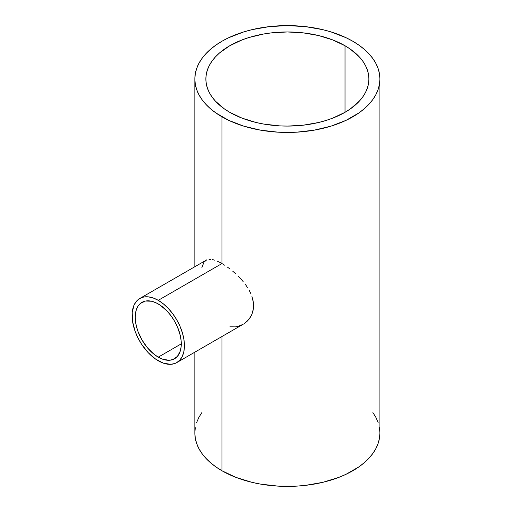 <?xml version="1.0" encoding="UTF-8"?>
<svg xmlns="http://www.w3.org/2000/svg" width="512" height="512" viewBox="0 0 512 512"><rect width="100%" height="100%" fill="white"/><g stroke="black" fill="none" stroke-linecap="round" stroke-linejoin="round"><path stroke-width="0.77" d="M158.253 357.146A32.576 18.81 60 0 1 136.973 328.442A32.576 18.81 60 0 1 141.971 302.342A32.576 18.81 60 0 1 158.253 303.955A32.576 18.81 60 0 1 179.533 332.659A32.576 18.81 60 0 1 174.541 358.758A32.576 18.81 60 0 1 158.253 357.146L181.286 343.846L158.253 357.146L153.76 354.042L147.398 347.738L141.971 339.955L137.939 331.36L136.211 325.542L135.219 317.254L136.211 310.106L137.939 306.285L140.448 303.398L145.459 301.05L151.571 301.235L156 302.778L160.512 305.382L167.072 311.066L171.053 315.821L174.541 321.146L177.408 326.829L180.294 335.552L181.178 341.178L181.178 346.387L180.294 350.995L177.408 356.384L172.87 359.546L169.114 360.275L162.752 359.232L158.253 357.146M221.946 263.558L158.253 300.326A37.018 21.37 60 0 1 182.438 332.947A37.018 21.37 60 0 1 176.762 362.605A37.018 21.37 60 0 1 158.253 360.774A37.018 21.37 60 0 1 134.074 328.154A37.018 21.37 60 0 1 139.75 298.496A37.018 21.37 60 0 1 158.253 300.326L221.946 263.558L224.608 265.184L221.946 263.558L221.946 116.806L221.946 263.558L219.398 262.176L221.946 263.558M227.315 267.014L230.054 269.037L227.315 267.014M232.813 271.264L235.539 273.645L232.813 271.264M238.176 276.147L240.717 278.79L238.176 276.147M243.136 281.562L240.717 278.79L243.136 281.562M247.398 287.347L245.37 284.416L247.398 287.347M250.726 293.427L249.203 290.368L250.726 293.427M252.851 299.635L251.949 296.518L253.402 302.72L252.851 299.635M253.581 305.741L253.402 302.72L253.395 308.691L253.581 305.741M252.845 311.533L253.395 308.691L251.949 314.202L252.845 311.533M250.726 316.685L251.949 314.202L249.197 318.976L250.726 316.685M247.405 321.011L249.197 318.976L245.382 322.784L247.405 321.011M244.288 323.571L245.382 322.784L244.288 323.571M176.762 362.605L180.019 359.904L182.438 356.077L183.923 351.264L184.429 345.658L183.923 339.475L182.438 332.947L180.019 326.323L176.762 319.866L172.794 313.818L168.269 308.41L163.36 303.853L158.253 300.326L153.152 297.958L148.237 296.845L143.712 297.024L139.75 298.496L136.493 301.197L134.074 305.024L132.205 312.55L132.582 321.626L135.174 331.469L138.022 338.042L141.651 344.326L148.237 352.691L155.693 359.149L163.36 363.142L170.592 364.326L174.861 363.501L176.762 362.605L243.142 324.282L238.189 326.342L235.539 326.867L229.869 326.816M229.741 112.307A81.517 47.066 180 0 1 205.862 79.027A81.517 47.066 180 0 1 256.186 35.546A81.517 47.066 180 0 1 345.018 45.747L345.018 112.307L345.018 45.747A81.517 47.066 180 0 1 368.896 79.027A81.517 47.066 180 0 1 318.573 122.509A81.517 47.066 180 0 1 229.741 112.307L224.365 108.883L215.488 101.21L212.07 97.037L209.376 92.691L207.43 88.211L206.259 83.642L205.862 79.027L206.259 74.413L207.43 69.843L209.376 65.363L212.07 61.018L215.488 56.838L219.603 52.877L229.741 45.747L242.093 39.898L248.954 37.523L263.718 33.99L271.475 32.87L287.379 31.962L303.283 32.87L318.573 35.546L332.666 39.898L345.018 45.747L350.394 49.171L359.27 56.838L362.688 61.018L365.389 65.363L367.328 69.843L368.506 74.413L368.896 79.027L368.506 83.642L367.328 88.211L365.389 92.691L362.688 97.037L359.27 101.21L350.394 108.883L345.018 112.307L332.666 118.157L325.805 120.531L318.573 122.509L303.283 125.184L287.379 126.093L279.392 125.862L263.718 124.064L256.186 122.509L242.093 118.157L229.741 112.307M352.813 41.248A92.538 53.427 180 0 1 379.917 79.027A92.538 53.427 180 0 1 322.79 128.384A92.538 53.427 180 0 1 221.946 116.806A92.538 53.427 180 0 1 194.842 79.027A92.538 53.427 180 0 1 251.968 29.664A92.538 53.427 180 0 1 352.813 41.248L346.086 37.728L331.002 31.91L322.79 29.664L305.434 26.624L287.379 25.6L269.325 26.624L251.968 29.664L243.757 31.91L228.672 37.728L221.946 41.248L215.846 45.133L210.438 49.344L205.766 53.843L201.888 58.579L198.829 63.52L196.621 68.602L195.29 73.792L194.842 79.027L195.29 84.262L196.621 89.453L198.829 94.534L201.888 99.475L205.766 104.211L210.438 108.71L215.846 112.922L228.672 120.326L243.757 126.144L260.518 130.15L278.31 132.198L287.379 132.454L296.448 132.198L314.24 130.15L331.002 126.144L346.086 120.326L358.912 112.922L364.32 108.71L368.992 104.211L372.877 99.475L375.936 94.534L378.138 89.453L379.475 84.262L379.917 79.027L379.475 73.792L378.138 68.602L375.936 63.52L372.877 58.579L368.992 53.843L364.32 49.344L358.912 45.133L352.813 41.248M195.29 427.738L194.842 432.973A92.538 53.427 0 0 0 221.946 470.752L221.946 336.518L221.946 470.752A92.538 53.427 0 0 0 322.79 482.336A92.538 53.427 0 0 0 379.917 432.973L379.475 427.738M216.998 261.056L219.398 262.176L216.998 261.056M212.64 259.616L214.739 260.198L212.64 259.616M209.005 259.309L210.733 259.322L209.005 259.309M201.894 267.603L203.917 262.253L206.752 259.853L139.75 298.496M194.842 352.166L194.842 432.973L195.29 438.208L196.621 443.398L198.829 448.48L201.888 453.421L205.766 458.157L210.438 462.656L215.846 466.867L221.946 470.752L235.968 477.395L251.968 482.336L260.518 484.102L278.31 486.144L296.448 486.144L305.434 485.376L322.79 482.336L338.79 477.395L346.086 474.272L358.912 466.867L364.32 462.656L368.992 458.157L372.877 453.421L375.936 448.48L378.138 443.398L379.475 438.208L379.917 432.973L379.917 79.027M378.138 422.547L375.936 417.466L372.877 412.525M201.888 412.525L198.829 417.466L196.621 422.547M194.842 266.688L194.842 79.027"/></g></svg>
